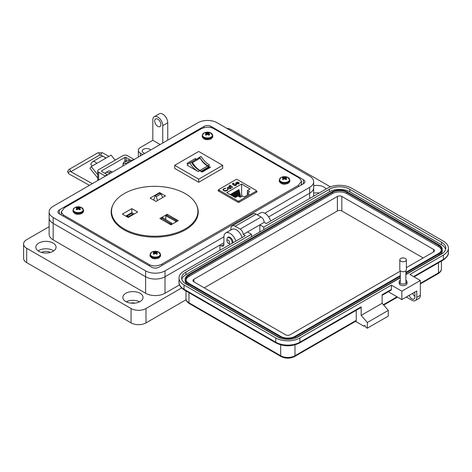 <?xml version="1.0" encoding="UTF-8"?>
<svg xmlns="http://www.w3.org/2000/svg" width="472" height="472" viewBox="0 0 472 472"><rect width="100%" height="100%" fill="white"/><g stroke="black" fill="none" stroke-linecap="round" stroke-linejoin="round"><path stroke-width="0.71" d="M61.277 211.952L63.331 214.972L149.506 264.727C153.365 266.497 157.53 266.279 162.002 264.078L298.357 185.354L301.531 181.16L299.478 178.139L213.297 128.39C209.438 126.62 205.273 126.832 200.801 129.033L64.446 207.757L61.277 211.952L61.277 215.002M154.828 268.102L157.076 267.925L154.828 268.102M301.531 181.16L301.531 183.348L300.959 185.195L301.531 183.348L301.531 184.865M111.516 211.067A43.536 25.134 0 0 0 111.221 213.09M112.902 204.995A43.536 25.134 0 0 0 111.18 211.999A43.536 25.134 0 0 0 123.93 229.77A43.536 25.134 0 0 0 171.371 235.221A43.536 25.134 0 0 0 198.246 211.999A43.536 25.134 0 0 0 196.523 204.995M218.731 189.956L218.152 190.287L218.188 190.859L238.006 202.299L238.991 202.323L256.986 191.927L256.408 191.048M256.986 191.927L256.951 191.361L256.951 191.951M218.152 190.835L218.152 190.287L218.188 190.859M198.205 213.09A43.536 25.134 0 0 0 197.91 211.067M124.165 228.908A43.2 24.939 0 0 0 171.248 234.313A43.2 24.939 0 0 0 197.915 211.267A43.2 24.939 0 0 0 185.26 193.632A43.2 24.939 0 0 0 138.184 188.228A43.2 24.939 0 0 0 111.516 211.267A43.2 24.939 0 0 0 124.165 228.908M197.868 215.309A43.2 24.939 0 0 0 197.915 214.188L197.915 211.267M134.19 214.005L131.824 212.636L125.823 216.099M178.233 220.66L170.976 224.849L159.925 218.471L167.182 214.276L178.233 220.66M137.665 211.999L128.195 217.468L122.354 214.093L131.824 208.624L137.665 211.999M155.978 201.426L165.448 195.957L159.607 192.588L150.137 198.057L155.978 201.426M111.516 211.267L111.516 214.188A43.2 24.939 0 0 0 111.557 215.309M167.182 215.533L167.182 214.276M131.824 212.636L131.824 208.624M159.607 193.313L159.607 192.588M161.642 218.188L170.799 223.84L171.778 223.309L162.622 217.657L161.642 218.188L161.642 219.462M170.799 224.749L170.799 223.84M171.778 224.383L171.778 223.309M165.778 215.834L175.566 221.12L176.481 220.56L166.699 215.273L165.778 215.834L165.778 219.61M175.566 222.2L175.566 221.12M176.481 221.669L176.481 220.56M128.272 216.784L132.691 214.235L131.428 213.503L127.009 216.052L128.272 216.784L128.272 217.421M127.009 216.052L126.378 216.418M132.691 214.235L132.951 214.719M156.374 196.553L160.793 193.998L159.53 193.272L155.111 195.821L156.374 196.553L157.447 200.576M155.111 195.821L153.701 200.116M160.793 193.998L162.805 197.485M192.116 162.102A0.879 0.507 -120 0 0 191.709 162.038L199.29 157.66A0.879 0.507 60 0 1 199.697 157.725A0.879 0.507 60 0 1 200.14 158.197L192.558 162.575A0.879 0.507 -120 0 0 192.116 162.102M189.024 163.336A14.484 8.36 60 0 1 189.726 162.999A18.308 10.567 -120 0 0 198.24 171.602L187.16 165.206A14.484 8.36 60 0 1 189.024 163.336L190.511 162.474A14.484 8.36 60 0 1 191.219 162.138A18.308 10.567 -120 0 0 199.727 170.74L202.099 172.103L210.465 167.277L208.093 165.908A18.308 10.567 60 0 1 199.585 157.312A14.484 8.36 -120 0 0 198.877 157.648A14.484 8.36 -120 0 0 197.833 158.456M196.511 159.223L195.331 158.539L186.965 163.371L188.098 164.026M174.711 165.318L198.7 151.465L222.69 165.318L198.7 179.165L174.711 165.318L174.711 168.415L198.7 182.263L222.69 168.415L222.69 165.318M201.987 172.044L208.854 168.073L208.854 167.471A0.926 0.537 60 0 0 208.559 166.929A3.198 1.847 60 0 0 207.503 166.02L199.922 170.398A3.198 1.847 60 0 1 200.978 171.306A0.926 0.537 60 0 1 201.149 171.56M199.88 170.374A14.443 8.337 60 0 1 192.558 162.575M199.29 157.66A15.824 9.133 -120 0 0 198.706 157.955L191.278 162.238A15.824 9.133 60 0 1 191.709 162.038M207.468 165.996A14.443 8.337 60 0 1 200.14 158.197M208.854 167.471L201.461 171.737M208.854 167.625L209.356 167.914M195.331 158.539L195.579 159.76M198.7 179.165L198.7 182.263M189.726 162.999L191.219 162.138M208.093 165.908L209.586 165.047A18.308 10.567 60 0 1 201.078 156.45L199.585 157.312M201.078 156.45A14.484 8.36 -120 0 0 200.37 156.787L198.877 157.648M239.121 202.246L239.121 201.007L256.154 191.172A0.879 0.507 180 0 0 256.408 190.818A0.879 0.507 180 0 0 256.154 190.458L237.257 179.549A0.879 0.507 0 0 0 236.018 179.549L218.984 189.378A0.879 0.507 0 0 0 218.731 189.738A0.879 0.507 0 0 0 218.984 190.098L237.882 201.007L237.882 202.228M238.838 183.136L239.192 183.071L238.743 183.915L236.301 183.897L235.776 183.272L236.265 182.469L237.705 182.186L238.802 182.517L236.655 183.761L238.413 183.761L238.791 182.959L239.28 183.213M238.838 183.295L238.791 182.959M230.413 186.239L229.988 186.487L229.693 186.316L230.118 186.068L229.144 185.514L230.832 185.655L231.127 185.826L230.708 186.068L232.814 187.29L230.413 186.239M227.929 189.72L227.168 190.647L225.238 191.095L223.645 190.658L222.937 189.685L223.704 188.653L225.828 188.222L224.023 188.859L223.386 189.72L223.964 190.505L226.825 190.452L227.457 189.461L227.935 189.626M250.13 188.965L247.452 190.511L249.629 191.768L247.352 193.083L249.092 194.086L244.166 196.93L242.431 195.927L240.154 197.237L237.976 195.98L235.292 197.532L226.767 192.611L241.611 184.039L250.13 188.965M239.121 201.007A0.879 0.507 180 0 1 237.882 201.007M230.843 188.157L230.318 188.782L227.811 188.782L227.309 188.08L227.834 187.337L229.298 187.059L228.849 186.8L229.144 186.629L231.551 188.021L230.849 188.074M235.652 184.399L234.13 184.434L233.575 184.953L232.265 183.809L233.616 183.03L233.953 183.225L232.838 183.868L233.522 184.469L235.959 184.233L236.466 184.912L235.97 185.567L234.035 185.608L235.646 185.36L235.652 184.399L235.988 184.965M238.413 183.761L236.655 183.761M237.705 182.186L238.802 182.699M236.265 182.469L237.705 182.369M235.776 183.455L236.265 182.652M238.413 183.944L238.791 183.142M230.708 186.068L232.655 187.378M230.413 185.903L230.832 185.838M229.439 185.343L230.413 186.086M230.118 186.068L229.852 186.405M227.911 189.602L227.463 189.638M227.457 189.638L226.825 190.452M223.964 190.505L226.825 190.635M223.392 189.815L223.964 190.688M223.704 188.653L225.828 188.405M222.937 189.779L223.704 188.835M247.452 193.03L247.452 190.511M241.611 196.399L241.611 184.039M239.516 196.865L238.26 191.685L238.26 189.921L238.956 189.52L240.744 196.901M236.614 196.771L235.734 191.378L236.431 190.977L237.681 196.151M232.017 195.638L231.947 193.567L232.643 193.166L233.439 196.458M233.693 196.606L233.209 192.836L233.905 192.434L235.115 197.426M230.684 194.865L230.684 194.299L231.38 193.892L231.764 195.491M235.351 197.497L234.472 192.11L235.168 191.709L236.419 196.877M237.876 196.039L236.997 192.417L236.997 190.653L237.693 190.251L239.263 196.724M247.352 193.083L247.352 195.089M229.298 187.059L227.834 187.52L227.315 188.169M229.144 186.629L231.392 188.11M235.646 185.36L235.652 184.582M234.33 185.437L235.646 185.543M235.959 184.233L236.46 185.006M233.846 184.21L235.959 184.416M233.522 184.469L233.846 184.393M232.838 183.868L233.522 184.652M232.395 183.915L233.616 183.213M236.183 183.301L236.389 183.755L238.212 182.699L236.389 183.755L236.183 183.207M238.26 189.921L240.012 197.154M235.734 191.378L236.985 196.553M231.947 193.567L232.519 195.927M233.209 192.836L234.189 196.895M230.684 194.299L230.843 194.96M234.472 192.11L235.723 197.284M236.997 190.653L238.336 196.187M230.442 188.116L230.029 188.788L228.112 188.794L227.734 188.157M236.183 183.124L236.389 183.573L236.578 182.635L238.212 182.517M228.135 187.508L230.059 187.496L230.454 188.027L230.029 188.605L228.112 188.611L227.722 188.068L228.135 187.508M97.728 178.003L89.987 168.368L91.226 166.604L96.754 163.412A4.808 2.779 -120 0 0 92.648 161.666A4.808 2.779 -120 0 0 92.105 162.167L90.701 164.167L92.205 166.038M115.162 160.144L111.121 155.117L105.592 158.309A4.808 2.779 -120 0 0 101.486 156.562L92.648 161.666M94.258 164.846A1.292 0.749 60 0 1 94.406 164.71A1.292 0.749 60 0 1 94.606 164.651L94.252 164.858M97.728 174.687L91.226 166.604M124.809 161.554L124.809 157.447L101.757 170.752A0.891 0.513 0 0 0 101.498 171.118A0.891 0.513 0 0 0 101.757 171.483L107.238 174.646A5.275 3.044 -120 0 1 107.592 174.87M134.113 159.56A5.275 3.044 -120 0 0 133.759 159.329L127.375 155.648A3.127 1.805 0 0 0 122.956 155.648L98.642 169.684A3.127 1.805 0 0 0 97.728 170.958L97.728 179.566A3.127 1.805 0 0 0 98.058 180.375M97.728 170.958A3.127 1.805 0 0 0 98.642 172.233L105.026 175.92L107.238 174.646M124.809 157.447A0.891 0.513 180 0 1 126.071 157.447L131.546 160.61A5.275 3.044 60 0 1 131.9 160.834M105.38 176.144A5.275 3.044 -120 0 0 105.026 175.92M264.792 213.255L309.65 187.355A13.706 7.912 0 0 0 313.662 181.761A13.706 7.912 0 0 0 309.65 176.162L217.191 122.785A13.706 7.912 0 0 0 197.809 122.785L53.159 206.293A13.706 7.912 0 0 0 49.141 211.893A13.706 7.912 0 0 0 53.159 217.486L145.612 270.869A13.706 7.912 0 0 0 164.999 270.869L223.905 236.861M210.978 126.372L303.437 179.749A4.921 2.844 180 0 1 304.877 181.761A4.921 2.844 180 0 1 303.437 183.767L158.787 267.282A4.921 2.844 180 0 1 151.825 267.282L59.372 213.899A4.921 2.844 180 0 1 57.932 211.893A4.921 2.844 180 0 1 59.372 209.881L204.022 126.372A4.921 2.844 180 0 1 210.978 126.372L210.978 127.511M235.847 241.127A8.785 5.074 -120 0 0 225.722 232.979A8.785 5.074 -120 0 0 223.905 237.003L223.905 244.461A3.516 2.03 60 0 1 223.173 246.071A3.516 2.03 60 0 1 221.415 245.9L219.928 245.039L164.999 276.751A13.706 7.912 180 0 1 145.618 276.751L53.159 223.374A13.706 7.912 180 0 1 49.141 217.775A13.706 7.912 0 0 0 53.159 223.374L145.612 276.751A13.706 7.912 0 0 0 164.999 276.751L223.905 242.744M309.65 198.517L309.65 193.237A13.706 7.912 0 0 0 313.662 187.644A13.706 7.912 180 0 1 309.65 193.237L268.645 216.913L309.65 193.237L309.65 187.355M226.973 240.927A1.817 1.05 60 0 1 228.253 240.183A1.817 1.05 60 0 1 229.54 242.407A1.817 1.05 60 0 1 228.253 243.151A1.817 1.05 60 0 1 226.973 240.927L226.973 239.44A3.634 2.094 60 0 1 227.722 237.776A3.634 2.094 60 0 1 229.54 237.959A3.634 2.094 60 0 1 231.929 243.387M230.478 244.225A3.634 2.094 60 0 1 229.54 243.888L228.253 243.151L229.54 243.888M126.62 163.884A4.903 2.832 -120 0 0 123.941 163.501A4.903 2.832 -120 0 0 122.932 166.008M126.897 163.725A4.903 2.832 -120 0 0 124.219 163.341A4.903 2.832 -120 0 0 124.083 163.43M112.365 172.109A4.903 2.832 -120 0 0 111.469 171.66M400.291 280.197A3.924 2.266 0 0 0 399.164 281.79A3.924 2.266 0 0 0 401.583 283.878A3.924 2.266 0 0 0 405.861 283.389A3.924 2.266 0 0 0 407.012 281.79A3.924 2.266 0 0 0 405.885 280.197M407.012 281.79L407.012 283.353A3.924 2.266 180 0 1 405.861 284.952A3.924 2.266 180 0 1 401.583 285.448A3.924 2.266 180 0 1 399.164 283.353L399.164 281.79M364.874 325.698L363.947 326.235L355.522 321.367M281.041 356.531A1.74 1.009 -60 0 1 280.675 355.735L188.965 302.782A1.74 1.009 -60 0 0 189.325 303.579L281.041 356.531C285.566 358.72 290.091 358.72 294.616 356.531L355.882 321.161A1.74 1.009 -120 0 0 356.242 320.364L356.242 310.275M276.108 343.008A1.74 1.009 -60 0 1 275.748 342.212L184.033 289.259A1.74 1.009 -60 0 0 184.393 290.056L276.108 343.008C283.92 346.761 291.731 346.761 299.549 343.008L360.814 307.638A1.74 1.009 -120 0 0 361.174 306.841L361.174 315.379L367.34 322.494L367.34 328.188L365.794 327.303A1.31 0.755 -120 0 0 365.228 325.987A1.31 0.755 -120 0 0 364.219 325.633A1.31 0.755 -120 0 0 363.947 326.235M388.308 291.761L401.855 299.578L401.855 291.183L391.376 285.129L391.376 289.401L382.131 294.74L382.131 303.284L388.291 310.399L388.291 316.092L367.34 328.188M230.873 230.006L230.873 228.767A6.101 3.522 -120 0 1 232.141 225.97A6.101 3.522 -120 0 1 235.192 226.277L240.118 229.121A4.36 2.513 -120 0 1 243.204 234.46L245.298 235.67L184.033 271.04A17.086 9.865 0 0 0 179.03 278.014A17.086 9.865 0 0 0 184.033 284.988L275.748 337.94L275.748 342.212A17.086 9.865 180 0 0 299.909 342.212L361.174 306.841M388.291 310.399L367.34 322.494M382.131 303.284L361.174 315.379M391.376 285.129L299.909 337.94A17.086 9.865 180 0 1 275.748 337.94M401.855 291.183L420.346 280.504L409.867 274.456L443.397 255.098A17.086 9.865 0 0 0 448.4 248.124A17.086 9.865 0 0 0 443.397 241.151L351.681 188.198A17.086 9.865 0 0 0 327.521 188.198L266.255 223.569L264.161 222.359A4.36 2.513 -120 0 0 261.075 217.02L256.148 214.176A6.101 3.522 -120 0 0 253.098 213.875L232.141 225.97M259.842 231.97L259.842 224.849L264.161 222.359M243.204 234.46L259.842 224.849L263.789 227.126L329.368 189.266A14.467 8.354 180 0 1 349.835 189.266L441.544 242.219A14.467 8.354 180 0 1 445.786 248.124A14.467 8.354 180 0 1 441.544 254.03L405.885 274.621M391.376 289.401A1.74 1.009 60 0 1 391.017 290.203L382.131 295.33M400.291 277.849L298.056 336.872A14.467 8.354 180 0 1 277.595 336.872L185.88 283.92A14.467 8.354 180 0 1 181.643 278.014A14.467 8.354 180 0 1 185.88 272.108L251.464 234.248L247.517 231.97M401.855 299.578L416.77 290.97L416.77 297.372A6.974 4.024 60 0 1 415.325 300.564A6.974 4.024 60 0 1 411.838 300.221L406.292 297.018M409.13 295.378A4.36 2.513 -120 0 0 414.015 299.012A4.36 2.513 -120 0 0 414.917 297.018L414.917 294.168A4.36 2.513 -120 0 0 414.546 292.251M412.705 293.313A4.36 2.513 -120 0 0 414.917 296.404M420.346 280.504L420.346 295.307A6.974 4.024 60 0 1 418.9 298.505L415.325 300.564M181.814 279.294A14.467 8.354 180 0 1 185.88 274.669L251.464 236.808L251.464 234.248M263.789 227.126L263.789 229.693L329.368 191.827A14.467 8.354 180 0 1 349.835 191.827L441.544 244.779A14.467 8.354 180 0 1 445.615 249.405M263.789 229.693L251.464 236.808M400.291 276.285L295.596 336.731A10.986 6.342 180 0 1 280.061 336.731L280.061 338.011A10.986 6.342 180 0 1 280.061 338.011L188.346 285.058A10.986 6.342 180 0 1 185.13 280.575L185.13 279.294A10.986 6.342 180 0 1 188.346 274.81L331.834 191.968A10.986 6.342 180 0 1 347.368 191.968L439.084 244.921A10.986 6.342 180 0 1 442.299 249.405A10.986 6.342 180 0 1 439.084 253.889L405.885 273.058M442.299 249.405L442.299 250.685A10.986 6.342 180 0 1 439.084 255.169L405.885 274.338M400.291 277.565L295.596 338.011A10.986 6.342 180 0 1 295.578 338.017L295.596 336.731M280.061 336.731L188.346 283.778A10.986 6.342 180 0 1 185.13 279.294M400.291 275.571L294.976 336.377A10.113 5.835 180 0 1 280.675 336.377L188.965 283.424A10.113 5.835 180 0 1 186.003 279.294A10.113 5.835 180 0 1 188.965 275.17L332.453 192.328A10.113 5.835 180 0 1 346.749 192.328L438.464 245.275A10.113 5.835 180 0 1 441.426 249.405A10.113 5.835 180 0 1 438.464 253.535L405.885 272.344M186.062 279.937A10.113 5.835 180 0 1 188.965 276.45L332.453 193.608A10.113 5.835 180 0 1 346.749 193.608L438.464 246.555A10.113 5.835 180 0 1 441.367 250.048M400.291 271.158L290.044 334.807A3.139 1.811 180 0 1 285.607 334.807L193.892 281.861A3.139 1.811 180 0 1 192.977 280.575A3.139 1.811 180 0 1 193.892 279.294L337.38 196.452A3.139 1.811 180 0 1 341.822 196.452L433.532 249.405A3.139 1.811 180 0 1 434.452 250.685A3.139 1.811 180 0 1 433.532 251.965L406.374 267.648M204.246 287.837L337.38 210.972A3.139 1.811 180 0 1 341.822 210.972L423.177 257.948M406.374 259.836L406.374 269.825A3.286 1.894 180 0 1 405.407 271.17A3.286 1.894 180 0 1 401.831 271.577A3.286 1.894 180 0 1 399.802 269.825L399.802 259.836A3.286 1.894 180 0 1 400.763 258.497A3.286 1.894 180 0 1 404.345 258.084A3.286 1.894 180 0 1 406.374 259.836A3.286 1.894 180 0 1 405.407 261.181A3.286 1.894 180 0 1 401.831 261.588A3.286 1.894 180 0 1 399.802 259.836M314.659 195.62A5.711 3.298 0 0 0 313.662 195.933M50.262 252.467A5.711 3.298 0 0 0 49.991 252.296A5.711 3.298 0 0 0 41.636 252.467M135.104 303.113A5.711 3.298 0 0 0 130.773 303.113M157.795 119.192A4.396 2.537 -120 0 0 155.595 118.974A4.396 2.537 -120 0 0 154.922 122.496A4.396 2.537 -120 0 0 157.795 126.366A4.396 2.537 -120 0 0 159.99 126.585A4.396 2.537 -120 0 0 160.663 123.062A4.396 2.537 -120 0 0 157.795 119.192M142.756 154.568L140.396 153.205A7.027 4.059 180 0 1 138.337 150.332A7.027 4.059 180 0 1 140.396 147.465L152.822 140.29L152.822 119.912A7.033 4.059 60 0 1 154.279 116.69A7.033 4.059 60 0 1 157.795 117.038A7.033 4.059 60 0 1 162.763 125.652L162.763 143.016M167.737 140.143L167.737 122.779A7.033 4.059 -120 0 0 162.763 114.171A7.033 4.059 -120 0 0 159.247 113.823L154.279 116.69M53.737 250.909A10.107 5.835 0 0 0 53.094 250.502A10.107 5.835 0 0 0 38.161 250.909M38.804 251.316A10.107 5.835 180 0 1 35.843 247.192A10.107 5.835 180 0 1 42.085 241.8A10.107 5.835 180 0 1 53.094 243.068A10.107 5.835 180 0 1 56.056 247.192A10.107 5.835 180 0 1 49.82 252.579A10.107 5.835 180 0 1 38.804 251.316M139.624 301.791A10.107 5.835 0 0 0 126.254 301.791M125.794 301.537A10.107 5.835 180 0 1 122.832 297.413A10.107 5.835 180 0 1 129.068 292.026A10.107 5.835 180 0 1 140.084 293.289A10.107 5.835 180 0 1 143.045 297.413A10.107 5.835 180 0 1 136.803 302.806A10.107 5.835 180 0 1 125.794 301.537M150.627 150.025A4.396 2.537 0 0 0 149.713 149.258A4.396 2.537 0 0 0 144.928 148.709A4.396 2.537 0 0 0 142.214 151.052A4.396 2.537 0 0 0 143.5 152.845A4.396 2.537 0 0 0 144.827 153.37M319.214 192.995A10.107 5.835 0 0 0 313.662 193.131M313.662 185.697A10.107 5.835 180 0 1 324.004 187.107A10.107 5.835 180 0 1 326.176 188.977M227.498 237.947A3.953 2.283 60 0 1 228.141 237.168A3.953 2.283 60 0 1 230.118 237.363A3.953 2.283 60 0 1 232.849 242.856M181.614 287.967L145.99 308.535A10.543 6.089 180 0 1 131.074 308.535L26.686 248.266A10.543 6.089 180 0 1 23.6 243.965L23.6 258.314A10.543 6.089 0 0 0 26.686 262.615L131.074 322.883A10.543 6.089 0 0 0 145.99 322.883L186.127 299.708M23.6 243.965A10.543 6.089 180 0 1 26.686 239.658L49.141 226.696M226.684 128.266A10.543 6.089 180 0 1 231.734 129.888L330.412 186.859M179.525 284.87L164.999 293.254A13.706 7.912 180 0 1 145.618 293.254L53.159 239.876A13.706 7.912 180 0 1 49.141 234.277L49.141 211.893M109.823 173.578L108.702 172.935L111.191 171.495L112.312 172.144M128.467 162.816L127.346 162.173L129.829 160.734L130.95 161.383M152.822 140.29L160.155 144.52M270.651 221.032A8.785 5.074 -120 0 0 260.526 212.89L257.222 214.795M219.928 245.039L219.928 250.319M242.065 237.534A8.785 5.074 -120 0 0 231.941 229.392L225.722 232.979M123.003 164.97A6.154 3.552 60 0 1 124.266 161.867L126.756 160.433A6.154 3.552 60 0 1 129.829 160.734M124.266 161.867A6.154 3.552 60 0 1 127.346 162.173M104.914 173.301A6.154 3.552 60 0 1 105.628 172.628L108.112 171.194A6.154 3.552 60 0 1 111.191 171.495M105.628 172.628A6.154 3.552 60 0 1 108.702 172.935M76.476 207.497A2.519 1.457 -0 0 0 76.069 207.804A7.646 4.012 55.8 0 1 76.842 208.04A7.629 1.994 72.4 0 1 77.025 208.258A7.629 2.761 99.2 0 0 76.842 208.553A7.646 4.785 115.5 0 0 76.069 209.249A2.519 1.457 0 0 0 76.476 209.556A2.519 1.457 0 0 0 77.013 209.792A7.646 4.012 -55.8 0 1 77.821 209.114A7.629 5.351 -32.3 0 1 78.263 208.978A7.629 5.351 32.3 0 1 78.706 209.114A7.646 4.012 55.8 0 1 79.508 209.792A2.519 1.457 0 0 0 80.045 209.556A2.519 1.457 0 0 0 80.452 209.249A7.646 4.785 -115.5 0 0 79.68 208.553A7.629 2.761 -99.2 0 0 79.502 208.258A7.629 1.994 -72.4 0 1 79.68 208.04A7.646 4.012 -55.8 0 1 80.452 207.804A2.519 1.457 0 0 0 79.508 207.261A7.646 4.785 115.5 0 0 78.706 207.479A7.629 6.118 140.4 0 0 78.263 207.544A7.629 6.118 -140.4 0 0 77.821 207.479A7.646 4.785 -115.5 0 0 77.013 207.261A2.519 1.457 -0 0 0 76.476 207.497M74.718 207.662A5.009 2.891 -0 0 0 74.718 211.751A5.009 2.891 -0 0 0 81.803 211.751A5.009 2.891 -0 0 0 81.166 207.35L81.166 207.35A7.646 7.646 0 0 0 75.355 207.35L75.355 207.35A5.009 2.891 -0 0 0 74.718 207.662M76.948 209.769L76.842 208.553M77.184 209.639L77.025 208.258M77.296 209.544L77.013 207.261M77.721 209.19L77.821 207.479M78.263 208.978L78.263 207.544M78.8 209.19L78.706 207.479M79.231 209.544L79.508 207.261M79.343 209.639L79.502 208.258M79.573 209.769L79.68 208.553M205.715 132.88A2.519 1.457 -0 0 0 205.308 133.192A7.646 4.012 55.8 0 1 206.081 133.423A7.629 1.994 72.4 0 1 206.264 133.647A7.629 2.761 99.2 0 0 206.081 133.936A7.646 4.785 115.5 0 0 205.308 134.632A2.519 1.457 0 0 0 205.715 134.939A2.519 1.457 0 0 0 206.252 135.175A7.646 4.012 -55.8 0 1 207.06 134.502A7.629 5.351 -32.3 0 1 207.503 134.361A7.629 5.351 32.3 0 1 207.945 134.502A7.646 4.012 55.8 0 1 208.748 135.175A2.519 1.457 0 0 0 209.285 134.939A2.519 1.457 0 0 0 209.692 134.632A7.646 4.785 -115.5 0 0 208.919 133.936A7.629 2.761 -99.2 0 0 208.742 133.647A7.629 1.994 -72.4 0 1 208.919 133.423A7.646 4.012 -55.8 0 1 209.692 133.192A2.519 1.457 0 0 0 208.748 132.644A7.646 4.785 115.5 0 0 207.945 132.862A7.629 6.118 140.4 0 0 207.503 132.927A7.629 6.118 -140.4 0 0 207.06 132.862A7.646 4.785 -115.5 0 0 206.252 132.644A2.519 1.457 -0 0 0 205.715 132.88M203.957 133.045A5.009 2.891 -0 0 0 203.957 137.134A5.009 2.891 -0 0 0 211.043 137.134A5.009 2.891 -0 0 0 210.406 132.732L210.406 132.732A7.646 7.646 0 0 0 204.594 132.732L204.594 132.732A5.009 2.891 -0 0 0 203.957 133.045M206.187 135.157L206.081 133.936M206.423 135.022L206.264 133.647M206.535 134.927L206.252 132.644M206.96 134.573L207.06 132.862M207.503 134.361L207.503 132.927M208.04 134.573L207.945 132.862M208.471 134.927L208.748 132.644M208.583 135.022L208.742 133.647M208.813 135.157L208.919 133.936M282.763 177.366A2.519 1.457 -0 0 0 282.356 177.673A7.646 4.012 55.8 0 1 283.129 177.909A7.629 1.994 72.4 0 1 283.306 178.127A7.629 2.761 99.2 0 0 283.129 178.416A7.646 4.785 115.5 0 0 282.356 179.112A2.519 1.457 0 0 0 282.763 179.425A2.519 1.457 0 0 0 283.3 179.661A7.646 4.012 -55.8 0 1 284.103 178.982A7.629 5.351 -32.3 0 1 284.545 178.841A7.629 5.351 32.3 0 1 284.988 178.982A7.646 4.012 55.8 0 1 285.796 179.661A2.519 1.457 0 0 0 286.333 179.425A2.519 1.457 0 0 0 286.74 179.112A7.646 4.785 -115.5 0 0 285.967 178.416A7.629 2.761 -99.2 0 0 285.79 178.127A7.629 1.994 -72.4 0 1 285.967 177.909A7.646 4.012 -55.8 0 1 286.74 177.673A2.519 1.457 0 0 0 285.796 177.13A7.646 4.785 115.5 0 0 284.988 177.342A7.629 6.118 140.4 0 0 284.545 177.413A7.629 6.118 -140.4 0 0 284.103 177.342A7.646 4.785 -115.5 0 0 283.3 177.13A2.519 1.457 -0 0 0 282.763 177.366M281.005 177.525A5.009 2.891 -0 0 0 281.005 181.62A5.009 2.891 -0 0 0 288.091 181.62A5.009 2.891 -0 0 0 287.454 177.212L287.454 177.212A7.646 7.646 0 0 0 281.642 177.212L281.642 177.212A5.009 2.891 -0 0 0 281.005 177.525M283.235 179.637L283.129 178.416M283.465 179.507L283.306 178.127M283.578 179.407L283.3 177.13M284.008 179.059L284.103 177.342M284.545 178.841L284.545 177.413M285.088 179.059L284.988 177.342M285.519 179.407L285.796 177.13M285.625 179.507L285.79 178.127M285.861 179.637L285.967 178.416M153.524 251.977A2.519 1.457 -0 0 0 153.117 252.29A7.646 4.012 55.8 0 1 153.89 252.526A7.629 1.994 72.4 0 1 154.067 252.744A7.629 2.761 99.2 0 0 153.89 253.033A7.646 4.785 115.5 0 0 153.117 253.73A2.519 1.457 0 0 0 153.524 254.036A2.519 1.457 0 0 0 154.061 254.272A7.646 4.012 -55.8 0 1 154.863 253.6A7.629 5.351 -32.3 0 1 155.306 253.458A7.629 5.351 32.3 0 1 155.748 253.6A7.646 4.012 55.8 0 1 156.556 254.272A2.519 1.457 0 0 0 157.093 254.036A2.519 1.457 0 0 0 157.5 253.73A7.646 4.785 -115.5 0 0 156.728 253.033A7.629 2.761 -99.2 0 0 156.551 252.744A7.629 1.994 -72.4 0 1 156.728 252.526A7.646 4.012 -55.8 0 1 157.5 252.29A2.519 1.457 0 0 0 156.556 251.747A7.646 4.785 115.5 0 0 155.748 251.959A7.629 6.118 140.4 0 0 155.306 252.024A7.629 6.118 -140.4 0 0 154.863 251.959A7.646 4.785 -115.5 0 0 154.061 251.747A2.519 1.457 -0 0 0 153.524 251.977M151.766 252.142A5.009 2.891 -0 0 0 151.766 256.237A5.009 2.891 -0 0 0 158.852 256.237A5.009 2.891 -0 0 0 158.214 251.83L158.214 251.83A7.646 7.646 0 0 0 152.403 251.83L152.403 251.83A5.009 2.891 -0 0 0 151.766 252.142M153.996 254.255L153.89 253.033M154.226 254.119L154.067 252.744M154.338 254.024L154.061 251.747M154.769 253.676L154.863 251.959M155.306 253.458L155.306 252.024M155.848 253.676L155.748 251.959M156.279 254.024L156.556 251.747M156.385 254.119L156.551 252.744M156.621 254.255L156.728 253.033M63.331 214.972L63.331 216.188M149.506 264.727L149.506 265.942M162.002 264.078L162.002 265.423M298.357 185.354L298.357 186.7M198.24 171.602L199.727 170.74M207.503 166.02L199.922 170.398M208.559 166.929L200.978 171.306M218.984 191.319L218.984 190.098M256.154 191.172L256.154 192.411M101.757 170.752L101.757 171.483M105.592 158.309L96.754 163.412M131.546 160.61L133.759 159.329M126.071 160.828L126.071 157.447M98.642 180.038L98.642 172.233M145.612 270.869L145.618 293.254M164.999 293.254L164.999 270.869M53.159 217.486L53.159 239.876M303.437 179.749L303.437 183.767M204.022 126.372L204.022 127.729M59.372 209.881L59.372 213.899M108.967 156.362L102.548 152.792A1.428 0.838 119 0 0 101.834 152.863A1.428 0.838 119 0 0 100.849 154.621A1.428 0.838 119 0 0 101.161 155.288L99.209 155.312L70.806 171.708M102.548 152.792L97.781 152.839A1.428 0.826 60 0 1 98.872 153.217A1.428 0.826 60 0 1 99.504 154.639A1.428 0.826 60 0 1 99.504 154.657A1.428 0.826 60 0 1 99.209 155.312M97.781 152.839L68.882 169.525A1.428 0.826 60 0 1 69.974 169.896A1.428 0.826 60 0 1 70.605 171.318A1.428 0.826 60 0 1 70.605 171.342A1.428 0.826 60 0 1 70.582 171.578M68.882 169.525L67.472 171.755L68.9 173.908A1.428 0.838 -61 0 1 68.587 173.248A1.428 0.838 -61 0 1 69.573 171.489A1.428 0.838 -61 0 1 70.287 171.419L92.347 183.667M188.965 292.699L188.965 302.782A10.113 5.835 180 0 1 186.003 298.652L186.003 290.988M294.616 356.531A1.74 1.009 -120 0 0 294.976 355.735A10.113 5.835 180 0 1 280.675 355.735L280.675 344.89M356.242 320.364L294.976 355.735L294.976 344.89M420.346 283.943L438.104 273.689A1.74 1.009 -120 0 0 438.464 272.893L420.346 283.353M397.046 296.805L383.364 304.706M438.104 273.689C440.358 272.255 441.467 270.609 441.426 268.763A10.113 5.835 180 0 1 438.464 272.893L438.464 262.804M299.909 337.94L299.909 342.212A1.74 1.009 -120 0 1 299.549 343.008M235.192 226.277L256.148 214.176M240.118 229.121L261.075 217.02M184.033 284.988L184.033 289.259A17.086 9.865 180 0 1 179.03 282.285L179.03 278.014M416.77 297.372L420.346 295.307M185.88 272.108L185.88 274.669M441.544 242.219L441.544 244.779M349.835 189.266L349.835 191.827M329.368 189.266L329.368 191.827M443.397 255.098L443.397 259.37A17.086 9.865 0 0 0 448.4 252.396L448.4 248.124M413.566 276.592L443.397 259.37A1.74 1.009 -120 0 1 443.037 260.166C446.984 257.376 448.772 254.786 448.4 252.396M188.346 285.058L188.346 283.778M439.084 255.169L439.084 253.889M438.464 245.275L438.464 246.555M346.749 192.328L346.749 193.608M332.453 192.328L332.453 193.608M188.965 275.17L188.965 276.45M433.532 249.405L433.532 251.965M341.822 196.452L341.822 210.972M337.38 196.452L337.38 210.972M193.892 279.294L193.892 281.861M26.686 262.615L26.686 248.266M140.396 153.205L140.396 155.931M145.99 308.535L145.99 322.883M131.074 308.535L131.074 322.883M221.415 245.9L223.905 244.466M162.763 125.652L167.737 122.779M75.355 207.35L74.688 207.674L72.989 210.176A5.275 3.044 -0 0 0 74.535 212.329A5.275 3.044 -0 0 0 81.992 212.329A5.275 3.044 -0 0 0 83.538 210.176L83.538 211.002A5.275 3.044 -0 0 1 81.992 213.155A5.275 3.044 -0 0 1 74.535 213.155A5.275 3.044 -0 0 1 72.989 211.002C74.311 214.27 77.26 215.102 81.833 213.503L83.538 211.002M204.594 132.732L203.928 133.057L202.228 135.558A5.275 3.044 -0 0 0 203.774 137.712A5.275 3.044 -0 0 0 211.232 137.712A5.275 3.044 -0 0 0 212.778 135.558L212.778 136.384A5.275 3.044 -0 0 1 211.232 138.538A5.275 3.044 -0 0 1 203.774 138.538A5.275 3.044 -0 0 1 202.228 136.384C203.55 139.653 206.5 140.485 211.072 138.886L212.778 136.384M281.642 177.212L280.976 177.543L279.276 180.038A5.275 3.044 -0 0 0 280.816 182.192A5.275 3.044 -0 0 0 288.274 182.192A5.275 3.044 -0 0 0 289.82 180.038L289.82 180.87A5.275 3.044 -0 0 1 288.274 183.024A5.275 3.044 -0 0 1 280.816 183.024A5.275 3.044 -0 0 1 279.276 180.87C280.598 184.139 283.542 184.971 288.121 183.372L289.82 180.87M152.403 251.83L151.736 252.154L150.037 254.656A5.275 3.044 -0 0 0 151.577 256.809A5.275 3.044 -0 0 0 159.035 256.809A5.275 3.044 -0 0 0 160.58 254.656L160.58 255.482A5.275 3.044 -0 0 1 159.035 257.635A5.275 3.044 -0 0 1 151.577 257.635A5.275 3.044 -0 0 1 150.037 255.482C151.359 258.75 154.303 259.588 158.881 257.983L160.58 255.482M218.731 189.738L218.731 191.172M256.408 190.818L256.408 192.263M313.662 196.199L313.662 181.761M229.079 236.991L227.722 237.776M106.088 158.02L103.917 156.816M103.734 156.716L101.161 155.288M68.9 173.908L89.468 185.331M115.469 159.967L114.655 159.518M189.325 303.579C187.065 302.145 185.962 300.505 186.003 298.652M383.701 305.095L397.554 297.1M441.426 268.763L441.426 261.093M184.393 290.056C180.446 287.265 178.658 284.675 179.03 282.285M414.074 276.887L443.037 260.166M400.291 283.377L400.291 270.822M405.885 283.377L405.885 270.822M138.337 150.332L138.337 157.117M72.989 210.176L72.989 211.002M83.538 210.176L81.166 207.35M202.228 135.558L202.228 136.384M212.778 135.558L210.406 132.732M279.276 180.038L279.276 180.87M289.82 180.038L287.454 177.212M150.037 254.656L150.037 255.482M160.58 254.656L158.214 251.83"/></g></svg>
